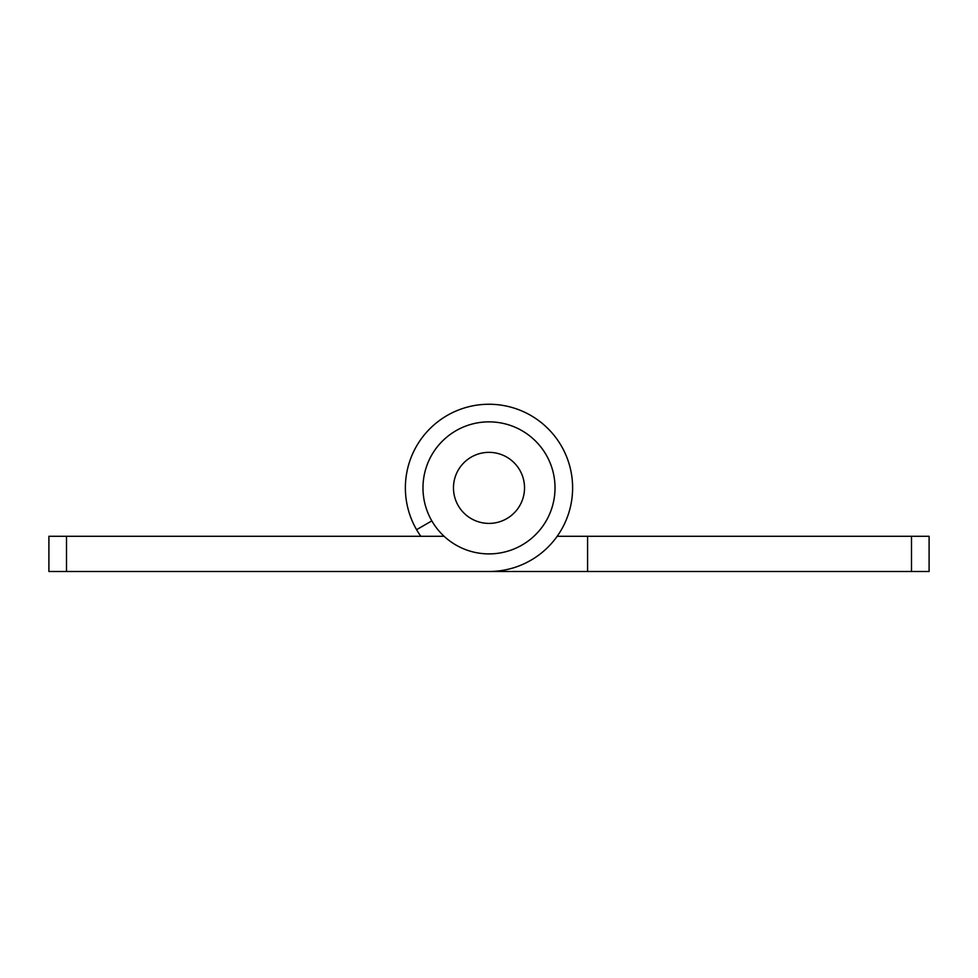 <?xml version="1.0" encoding="UTF-8"?>
<svg xmlns="http://www.w3.org/2000/svg" width="978" height="978" viewBox="0 0 978 978"><rect width="100%" height="100%" fill="white"/><g stroke="black" fill="none" stroke-linecap="round" stroke-linejoin="round"><path stroke-width="1.47" d="M444.122 536.286L48.9 536.286L48.9 571.494L489 571.494A83.619 83.619 0 0 0 571.348 473.352A83.619 83.619 0 0 0 460.406 409.293A83.619 83.619 0 0 0 416.579 529.685L431.824 520.883M557.179 536.286L587.582 536.286L587.582 571.494L390.418 571.494M489 421.86A66.015 66.015 0 0 1 546.176 520.883A66.015 66.015 0 0 1 431.824 520.883A66.015 66.015 0 0 1 489 421.86M489 571.494L929.1 571.494L929.1 536.286L587.582 536.286M420.821 536.286A83.619 83.619 0 0 1 416.579 529.685M66.504 571.494L66.504 536.286M489 523.401A35.526 35.526 0 0 1 453.474 487.875A35.526 35.526 0 0 1 489 452.349A35.526 35.526 0 0 1 524.526 487.875A35.526 35.526 0 0 1 489 523.401M911.496 536.286L911.496 571.494"/></g></svg>
